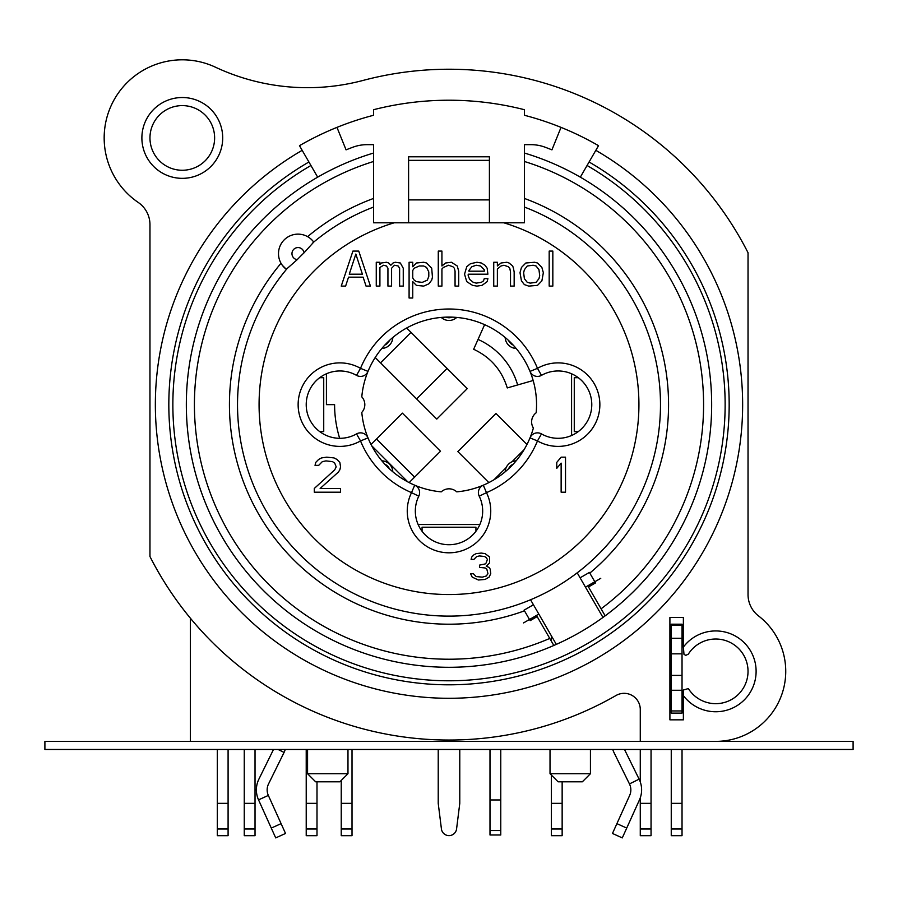 <?xml version="1.0" encoding="UTF-8"?>
<svg xmlns="http://www.w3.org/2000/svg" width="898" height="898" viewBox="0 0 898 898"><rect width="100%" height="100%" fill="white"/><g stroke="black" fill="none" stroke-linecap="round" stroke-linejoin="round"><path stroke-width="1.35" d="M149.966 224.691L149.966 556.536A335.403 335.403 0 0 0 616.062 695.479A16.164 16.164 0 0 1 640.274 709.487L640.274 741.389L715.706 741.389A70.044 70.044 0 0 0 758.507 615.905A26.94 26.94 0 0 1 748.034 594.577L748.034 252.742A335.403 335.403 0 0 0 363.039 80.438A216.867 216.867 0 0 1 215.441 67.193A78.126 78.126 0 0 0 114.45 99.195A78.126 78.126 0 0 0 138.225 202.443A26.94 26.94 0 0 1 149.966 224.691M669.908 617.465L669.908 719.837L683.378 719.837L683.378 695.591A40.41 40.41 0 0 0 742.893 701.237A40.41 40.41 0 0 0 742.893 641.453A40.41 40.41 0 0 0 683.378 647.099L683.378 617.465L669.908 617.465M595.823 150.336A293.646 293.646 0 0 1 673.949 593.387A293.646 293.646 0 0 1 224.051 593.387A293.646 293.646 0 0 1 302.177 150.336L299.483 145.667A299.034 299.034 0 0 1 373.568 115.27L373.568 109.713A304.422 304.422 0 0 1 524.432 109.713L524.432 115.27A299.034 299.034 0 0 1 598.517 145.667L580.332 177.164A262.665 262.665 0 0 0 524.432 153.042L524.432 222.794L394.188 222.794A189.927 189.927 0 0 0 294.555 515.171A189.927 189.927 0 0 0 603.445 515.171A189.927 189.927 0 0 0 503.812 222.794M222.704 137.933A40.41 40.41 0 0 1 182.294 178.343A40.41 40.41 0 0 1 141.884 137.933A40.41 40.41 0 0 1 182.294 97.523A40.41 40.41 0 0 1 222.704 137.933M149.966 137.933A32.328 32.328 0 0 1 182.294 105.605A32.328 32.328 0 0 1 214.622 137.933A32.328 32.328 0 0 1 182.294 170.261A32.328 32.328 0 0 1 149.966 137.933M508.504 340.409L508.594 340.488A8.755 8.755 0 0 0 513.151 345.045L513.229 345.135M452.222 317.14A87.555 87.555 0 0 0 445.778 317.14A8.755 8.755 0 0 0 452.222 317.14M384.726 345.18L384.849 345.045A8.755 8.755 0 0 0 389.406 340.488L389.541 340.364M392.516 337.738L392.819 337.491A11.45 11.45 0 0 1 381.852 348.458M389.496 468.868L389.406 468.79A8.755 8.755 0 0 0 384.849 464.232L384.726 464.098M368 371.402A87.555 87.555 0 0 1 530 371.402A87.555 87.555 0 0 0 368 371.402L360.525 368.337L356.528 375.364A8.082 8.082 0 0 0 368 371.402A87.555 87.555 0 0 0 361.793 396.882A11.45 11.45 0 0 1 361.793 412.395A87.555 87.555 0 0 0 441.244 491.846A11.45 11.45 0 0 1 456.756 491.846A87.555 87.555 0 0 0 483.304 485.189A8.082 8.082 0 0 0 479.218 496.19L486.469 492.632L483.304 485.189A87.555 87.555 0 0 0 533.378 428.009A11.45 11.45 0 0 1 536.173 412.766A87.555 87.555 0 0 0 530 371.402A8.082 8.082 0 0 0 541.472 375.364L537.475 368.337L530 371.402A8.082 8.082 0 0 0 541.472 375.364A33.675 33.675 0 0 1 591.782 404.639A33.675 33.675 0 0 1 541.472 433.914A8.082 8.082 0 0 0 530 437.876L537.475 440.94L541.472 433.914A8.082 8.082 0 0 0 530 437.876A87.555 87.555 0 0 1 483.304 485.189A8.082 8.082 0 0 0 479.218 496.19A33.675 33.675 0 0 1 449 544.727A33.675 33.675 0 0 1 418.782 496.19A8.082 8.082 0 0 0 414.696 485.189L411.531 492.632L418.782 496.19A33.675 33.675 0 0 0 449 544.727A33.675 33.675 0 0 0 479.218 496.19M513.229 464.131L513.151 464.232A8.755 8.755 0 0 0 508.594 468.79L508.459 468.913M505.394 471.607L505.181 471.787A11.45 11.45 0 0 1 516.148 460.82M571.577 373.77L571.577 435.496M339.669 438.314A114.405 114.405 0 0 1 334.595 404.639L326.423 404.639L326.423 373.77M414.696 485.189A87.555 87.555 0 0 1 368 437.876A8.082 8.082 0 0 0 356.528 433.914L360.525 440.94L368 437.876A8.082 8.082 0 0 0 356.528 433.914A33.675 33.675 0 0 1 306.218 404.639A33.675 33.675 0 0 1 356.528 375.364A33.675 33.675 0 0 0 306.218 404.639A33.675 33.675 0 0 0 356.528 433.914M479.869 524.522L418.131 524.522M302.177 150.336L317.668 177.164A262.665 262.665 0 0 0 247.792 573.474A262.665 262.665 0 0 0 650.208 573.474A262.665 262.665 0 0 0 580.332 177.164A262.665 262.665 0 0 1 650.208 573.474A262.665 262.665 0 0 1 247.792 573.474A262.665 262.665 0 0 1 373.568 153.042L373.568 144.668L366.99 144.668A40.41 40.41 0 0 0 352.847 147.227A274.788 274.788 0 0 0 346.067 149.854L336.974 127.381M561.026 127.381L551.933 149.854A274.788 274.788 0 0 0 545.153 147.227A40.41 40.41 0 0 0 531.01 144.668L524.432 144.668L524.432 153.042M394.188 222.794L373.568 222.794L373.568 153.042M516.148 348.458A11.45 11.45 0 0 1 505.181 337.491M533.165 380.505L507.269 387.936C501.769 370.088 490.555 357.191 473.65 349.266L478.039 339.422L473.65 349.266M484.617 324.649L478.039 339.422A71.391 71.391 0 0 1 517.63 384.961M456.756 317.432A11.45 11.45 0 0 1 441.244 317.432M381.852 460.82A11.45 11.45 0 0 1 392.819 471.787M669.908 706.367L671.255 706.367M682.031 706.367L683.378 706.367M683.378 647.099L683.995 654.395L685.825 655.36L688.351 654.114A32.328 32.328 0 0 1 736.798 646.852A32.328 32.328 0 0 1 736.798 695.838A32.328 32.328 0 0 1 688.351 688.575L683.378 690.012L683.378 695.591M600.751 578.323L594.813 581.758L595.486 582.925L588.482 586.966L605.162 615.848M553.83 645.482L537.161 616.6L530.157 620.641L524.095 610.146L533.434 604.758M190.376 618.206L190.376 741.389M347.975 749.471L347.975 773.717L307.565 773.717L307.565 749.471M347.975 773.717L339.893 781.799L315.647 781.799L307.565 773.717M590.435 749.471L590.435 773.717L582.353 781.799L558.107 781.799L550.025 773.717L550.025 749.471M590.435 773.717L550.025 773.717M282.354 265.325L286.428 269.378A19.531 19.531 0 0 1 284.217 239.856A19.531 19.531 0 0 1 313.739 242.067L312.717 240.799M313.739 242.067L304.04 252.832A209.907 209.907 0 0 0 297.193 259.679L287.158 268.513A211.479 211.479 0 0 0 331.732 580.624A211.479 211.479 0 0 0 636.951 501.589A211.479 211.479 0 0 0 524.432 207.068A211.479 211.479 0 0 1 636.951 501.589A211.479 211.479 0 0 1 331.732 580.624A211.479 211.479 0 0 1 287.158 268.513M373.568 207.068A211.479 211.479 0 0 0 312.874 242.786A211.479 211.479 0 0 1 373.568 207.068M587.067 165.501A276.135 276.135 0 0 1 660.535 582.14A276.135 276.135 0 0 1 237.465 582.14A276.135 276.135 0 0 1 310.933 165.501L317.668 177.164M669.908 630.935L671.255 630.935M682.031 630.935L683.378 630.935M358.751 251.081L352.914 251.081L341.24 286.103L345.618 286.103L348.536 277.156L363.129 277.156L366.047 286.103L370.425 286.103L358.751 251.081M355.833 254.055L362.399 274.182L349.266 274.182L355.833 254.055M379.91 286.103L379.91 267.469L383.558 265.236L386.477 265.988L387.936 268.221L387.936 286.103L391.584 286.103L391.584 268.221L394.503 265.236L398.151 265.988L399.61 268.221L399.61 286.103L403.258 286.103L403.258 268.221L400.34 263.002L395.232 262.261L393.043 263.002L390.855 265.236L388.666 263.002L386.477 262.261L381.369 263.002L379.91 264.495L379.91 262.261L376.262 262.261L376.262 286.103L379.91 286.103M412.743 298.024L412.743 281.635L416.391 285.362L423.688 286.103L428.795 283.869L431.714 280.142L432.443 277.156L431.714 268.221L426.606 263.002L423.688 262.261L416.391 263.002L412.743 266.728L412.743 262.261L409.095 262.261L409.095 298.024L412.743 298.024M414.203 280.142L412.743 277.909L412.743 270.455L414.203 268.221L419.31 265.988L423.688 265.988L426.606 267.469L428.795 271.948L428.795 276.416L427.336 280.142L422.228 282.376L416.391 281.635L414.203 280.142M441.928 286.103L441.928 268.962L443.388 267.469L448.495 265.236L452.873 266.728L454.332 268.221L455.062 271.196L455.062 286.103L458.71 286.103L458.71 271.196L457.25 265.988L451.413 262.261L445.576 263.002L441.928 265.988L441.928 251.081L438.28 251.081L438.28 286.103L441.928 286.103M464.547 274.182L466.736 281.635L472.573 285.362L476.95 286.103L482.058 285.362L487.165 281.635L487.895 278.649L484.246 278.649L483.517 280.883L481.328 282.376L476.221 283.117L473.302 282.376L469.654 279.401L468.195 275.675L468.195 274.182L487.895 274.182L487.165 268.221L484.976 265.236L481.328 263.002L476.95 262.261L470.384 263.743L466.736 266.728L464.547 274.182M468.924 270.455L471.843 266.728L476.221 265.236L480.598 265.988L484.246 269.714L484.246 271.196L468.924 271.196L468.924 270.455M497.38 286.103L497.38 268.962L501.028 265.988L503.946 265.236L508.324 266.728L509.783 268.221L510.513 271.948L510.513 286.103L514.161 286.103L514.161 271.948L513.432 268.221L512.702 265.988L509.054 263.002L506.865 262.261L501.028 263.002L497.38 265.988L497.38 262.261L493.732 262.261L493.732 286.103L497.38 286.103M528.754 286.103L537.509 285.362L541.887 280.883L543.346 272.689L541.887 267.469L537.509 263.002L534.591 262.261L525.835 263.002L521.457 267.469L519.998 272.689L521.457 280.883L524.376 284.61L528.754 286.103M530.213 283.117L527.294 282.376L524.376 278.649L523.646 272.689L524.376 269.714L527.294 265.988L533.131 265.236L536.05 265.988L538.968 269.714L539.698 275.675L538.968 278.649L536.05 282.376L530.213 283.117M552.831 286.103L552.831 251.081L549.183 251.081L549.183 286.103L552.831 286.103M314.3 488.467L314.3 492.194L340.566 492.194L340.566 488.467L320.137 488.467L338.378 472.079L339.837 469.834L340.566 466.859L339.837 462.391L336.918 459.406L334 457.913L326.704 457.172L321.596 457.913L318.678 459.406L315.759 462.391L315.03 465.366L318.678 465.366L322.326 461.639L325.974 460.899L332.541 461.639L334.73 463.132L336.189 466.859L334.73 469.834L314.3 488.467M565.516 492.194L565.516 457.172L561.138 457.172L556.76 462.391L556.76 468.352L561.138 463.132L561.138 492.194L565.516 492.194M489.073 577.145L490.757 573.71L490.196 569.119L489.073 567.401L486.267 566.256L489.635 562.81L489.635 557.086L485.144 553.639L481.216 553.067L476.165 553.639L473.92 554.796L471.675 557.086L471.113 559.375L473.92 559.375L476.726 556.513L479.532 555.941L484.583 556.513L486.267 557.658L487.389 559.375L486.267 562.81L485.144 563.966L479.532 565.111L479.532 567.401L485.144 567.974L486.828 569.119L487.951 573.71L486.267 576L482.338 577.145L476.165 576.572L473.358 573.71L470.552 573.71L472.236 577.145L478.41 580.007L485.144 579.435L489.073 577.145M316.994 803.351L316.994 835.679L306.218 835.679L306.218 803.351L316.994 803.351L316.994 781.799M306.218 803.351L306.218 749.471M578.312 431.579L574.271 431.579L574.271 377.699L578.312 377.699M612.773 749.471A18.858 18.858 0 0 0 613.929 752.423L629.453 783.92A13.47 13.47 0 0 1 629.655 795.426L612.47 833.456L622.28 837.901L626.725 828.079L616.904 823.634M624.492 749.471L639.118 779.161A24.246 24.246 0 0 1 639.466 799.86L626.725 828.079M319.688 377.699L323.729 377.699L323.729 431.579L319.688 431.579M285.227 749.471A18.858 18.858 0 0 1 284.071 752.423L268.547 783.92A13.47 13.47 0 0 0 268.345 795.426L285.53 833.456L275.72 837.901L271.275 828.079L281.096 823.634M273.508 749.471L258.882 779.161A24.246 24.246 0 0 0 258.534 799.86L271.275 828.079M422.06 531.257L422.06 527.216L475.94 527.216L475.94 531.257M438.224 749.471L438.224 803.351L441.434 829A7.633 7.633 0 0 0 456.566 829L459.776 803.351L459.776 749.471M375.207 357.516L436.787 419.097L467.263 388.61L447.092 368.438L416.616 398.925M406.659 328.006L447.092 368.438M228.092 749.471L228.092 835.679L217.316 835.679L217.316 749.471M228.092 803.351L217.316 803.351M409.14 482.596L440.491 451.245L402.394 413.147L376.509 439.032L414.607 477.13M371.042 444.499L376.509 439.032M255.032 749.471L255.032 835.679L244.256 835.679L244.256 749.471M244.256 803.351L255.032 803.351M352.016 749.471L352.016 835.679L341.24 835.679L341.24 780.452M352.016 803.351L341.24 803.351M488.86 482.596L457.857 451.593L495.954 413.495L526.958 444.499M551.372 635.829L551.372 641.217M562.148 829L562.148 835.679L551.372 835.679L551.372 829L562.148 829L562.148 781.799M551.372 829L551.372 775.064M562.148 803.351L551.372 803.351M651.05 749.471L651.05 835.679L640.274 835.679L640.274 797.851M640.274 781.911L640.274 749.471M651.05 803.351L640.274 803.351M682.031 638.287L671.255 638.287L671.255 624.2L682.031 624.2L682.031 713.102L671.255 713.102L671.255 710.947L682.031 710.947M682.031 749.471L682.031 835.679L671.255 835.679L671.255 803.351L682.031 803.351M671.255 749.471L671.255 803.351M671.255 638.287L671.255 710.947M682.031 675.386L671.255 675.386M682.031 653.834L671.255 653.834L682.031 653.834M669.908 642.036A8.082 8.082 0 0 1 671.255 646.504M556.311 644.382L530.55 599.763M602.973 617.442L577.212 572.823M489.41 222.794L489.41 156.791L408.59 156.791L408.59 222.794M408.59 199.895L489.41 199.895M489.994 834.983L489.994 799.961L500.77 799.961L500.77 834.983L489.994 834.983M489.994 749.471L489.994 799.961M585.474 587.146L594.813 581.758L589.425 572.43L580.086 577.818M523.545 622.909L538.822 614.086M500.77 799.961L500.77 749.471M853.1 741.389L44.9 741.389L44.9 749.471L853.1 749.471L853.1 741.389M530 371.402A8.082 8.082 0 0 0 541.472 375.364M537.475 368.337A41.757 41.757 0 0 1 599.864 404.639A41.757 41.757 0 0 1 537.475 440.94A95.637 95.637 0 0 1 486.469 492.632A41.757 41.757 0 0 1 449 552.809A41.757 41.757 0 0 1 411.531 492.632A95.637 95.637 0 0 1 360.525 440.94A41.757 41.757 0 0 1 298.136 404.639A41.757 41.757 0 0 1 360.525 368.337A95.637 95.637 0 0 1 537.475 368.337M308.912 161.999A280.176 280.176 0 0 0 234.378 584.733A280.176 280.176 0 0 0 663.622 584.733A280.176 280.176 0 0 0 589.088 161.999M373.568 161.483A254.583 254.583 0 0 0 210.188 492.856A254.583 254.583 0 0 0 549.767 638.433M601.088 608.799A254.583 254.583 0 0 0 524.432 161.483M524.432 198.447A219.561 219.561 0 0 1 589.806 573.104M524.488 610.82A219.561 219.561 0 0 1 281.018 263.26M307.621 236.657A219.561 219.561 0 0 1 373.568 198.447M304.04 252.832A6.062 6.062 0 0 0 291.973 253.393A6.062 6.062 0 0 0 297.193 259.679M316.994 829L306.218 829M639.118 779.161L629.453 783.92M278.088 749.471L284.071 752.423M258.534 799.86L268.345 795.426M411.026 332.372L380.539 362.848M217.316 829L228.092 829M371.693 445.745L407.883 481.945M244.256 829L255.032 829M341.24 829L352.016 829M494.012 479.734L506.18 467.566M511.927 461.819L524.095 449.651M640.274 829L651.05 829M671.255 829L682.031 829M682.031 690.259L671.255 690.259M671.255 625.221L682.031 625.221M489.41 160.36L408.59 160.36M489.994 830.549L500.77 830.549"/></g></svg>
